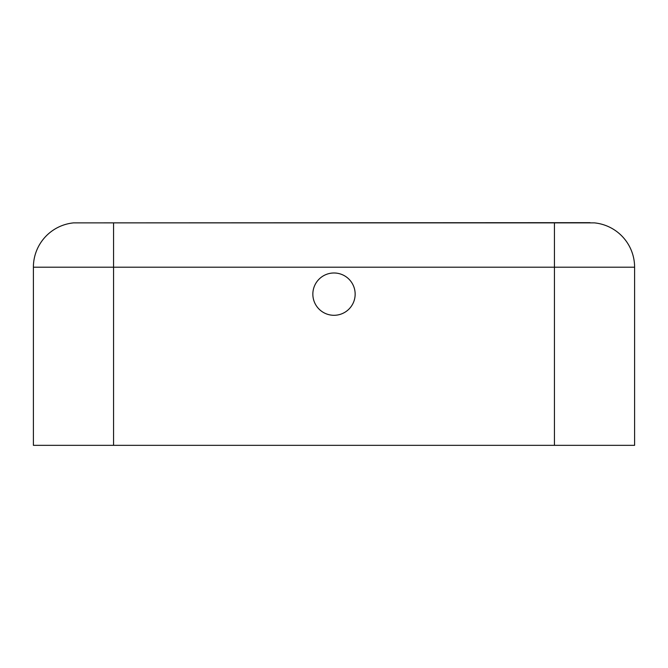 <?xml version="1.0" encoding="UTF-8"?>
<svg xmlns="http://www.w3.org/2000/svg" width="668" height="668" viewBox="0 0 668 668"><rect width="100%" height="100%" fill="white"/><g stroke="black" fill="none" stroke-linecap="round" stroke-linejoin="round"><path stroke-width="1" d="M312.849 294.145A21.151 21.151 0 0 0 334 315.296A21.151 21.151 0 0 0 355.151 294.145A21.151 21.151 0 0 0 334 272.987A21.151 21.151 0 0 0 312.849 294.145M590.069 222.669L73.48 222.887L594.52 222.887A44.531 44.531 0 0 1 634.6 267.2L634.6 445.331L33.4 445.331L33.4 267.2L634.6 267.2M73.48 222.887A44.531 44.531 0 0 0 33.4 267.2M554.44 222.887L554.44 445.331M113.56 222.887L113.56 445.331"/></g></svg>
